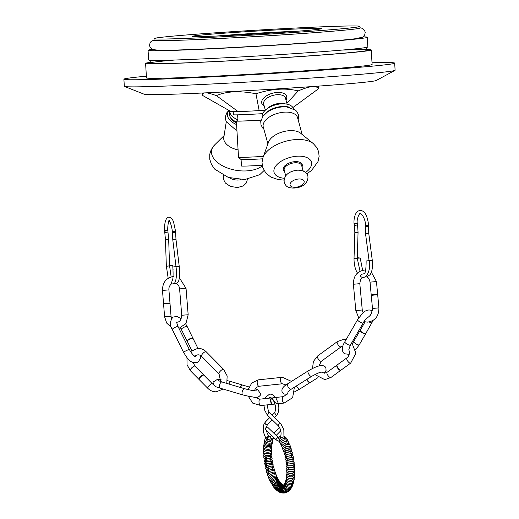 <?xml version="1.0" encoding="UTF-8"?>
<svg xmlns="http://www.w3.org/2000/svg" width="519" height="519" viewBox="0 0 519 519"><rect width="100%" height="100%" fill="white"/><g stroke="black" fill="none" stroke-linecap="round" stroke-linejoin="round"><path stroke-width="0.78" d="M360.244 330.201A3.231 0.843 30 0 0 360.218 330.233A3.231 0.843 30 0 0 362.054 332.244A3.231 0.843 30 0 0 365.434 333.626A3.231 0.843 30 0 0 365.824 333.464A3.231 0.843 30 0 0 365.837 333.425M360.05 330.532A3.231 0.843 30 0 0 360.024 330.59A3.231 0.843 30 0 0 361.977 332.608A3.231 0.843 30 0 0 365.266 333.925A3.231 0.843 30 0 0 365.61 333.814A3.231 0.843 30 0 0 365.648 333.762M337.311 364.844A3.231 1.246 53.9 0 0 337.259 364.883A3.231 1.246 53.9 0 0 337.707 367.556A3.231 1.246 53.9 0 0 341.067 370.105A3.231 1.246 53.9 0 0 341.113 370.066M336.987 365.071A3.231 1.246 53.9 0 0 336.889 365.175A3.231 1.246 53.9 0 0 337.441 367.75A3.231 1.246 53.9 0 0 340.672 370.371A3.231 1.246 53.9 0 0 340.795 370.3M307.021 379.272A3.231 1.291 57.8 0 0 310.096 382.458A3.231 1.291 57.8 0 0 310.388 382.373A3.231 1.291 57.8 0 0 310.446 382.334M306.742 379.447A3.231 1.291 57.8 0 0 309.817 382.633A3.231 1.291 57.8 0 0 309.966 382.613A3.231 1.291 57.8 0 0 310.115 382.548M271.703 398.034A3.231 1.505 83.9 0 0 270.97 401.122A3.231 1.505 83.9 0 0 272.812 404.275A3.231 1.505 83.9 0 0 272.89 404.262M271.58 397.943A3.231 1.505 83.9 0 0 270.652 401.161A3.231 1.505 83.9 0 0 272.28 404.301A3.231 1.505 83.9 0 0 272.501 404.307M158.023 50.304A103.508 2.348 -3.4 0 0 160.034 50.33A103.508 2.348 -3.4 0 0 289.33 44.121A103.508 2.348 -3.4 0 0 355.379 38.73A103.508 2.348 -3.4 0 0 357.273 38.477M359.829 38.062A103.515 2.348 176.6 0 1 257.787 46.12A103.515 2.348 176.6 0 1 155.531 50.2M154 38.614L154.098 40.229A103.177 2.342 -3.4 0 0 288.655 34.468A103.177 2.342 -3.4 0 0 360.082 27.987L359.985 26.378A103.177 2.342 -3.4 0 0 256.853 30.16A103.177 2.342 -3.4 0 0 154 38.614A103.177 2.342 -3.4 0 0 288.558 32.853A103.177 2.342 -3.4 0 0 359.985 26.378M229.177 110.566A17.763 10.023 8.9 0 0 236.58 124.573M229.632 110.826L229.32 112.831A16.147 9.108 8.9 0 0 229.69 115.808L230.189 117.073A15.414 8.7 8.9 0 0 236.489 122.971M229.742 177.9A9.044 5.099 8.9 0 0 240.861 179.645M226.297 121.654L223.793 137.567A17.763 10.023 8.9 0 0 238.085 149.913M228.879 110.398L226.842 112.753L225.512 116.25L225.674 119.863L226.31 121.686L235.594 129.776A17.763 10.023 8.9 0 0 236.924 130.301M263.302 115.906A17.763 9.361 -15.4 0 1 267.253 112.169A17.763 9.361 -15.4 0 1 286.514 106.875L295.493 110.112L296.725 111.377L298.334 114.452L298.548 118.001L298.12 119.766M284.114 180.119L278.028 179.548L270.821 177.044L265.793 173.048L262.549 167.021L262.024 162.369L263.016 157.4L268.57 142.057A17.763 9.361 -15.4 0 1 269.848 139.721A17.763 9.361 -15.4 0 1 284.983 131.294A17.763 9.361 -15.4 0 1 300.663 133.234L313.275 143.581L316.759 147.487L318.588 151.587L319.12 156.427L318.011 161.584L311.64 170.349L306.761 173.891M267.908 143.88L263.263 126.986A17.763 9.361 -15.4 0 1 264.755 121.199A17.763 9.361 -15.4 0 1 282.965 112.279A17.763 9.361 -15.4 0 1 297.517 117.573L302.162 134.466M276.893 32.71A64.583 1.466 176.6 0 1 192.653 36.414A64.583 1.466 176.6 0 1 256.905 31.036A64.583 1.466 176.6 0 1 321.345 28.766A64.583 1.466 176.6 0 1 276.893 32.71M146.364 76.176A135.628 3.075 -3.4 0 0 123.898 79.212L124.32 86.303A135.628 3.075 -3.4 0 0 124.489 86.446L144.36 94.296A116.237 2.634 -3.4 0 0 295.811 87.685A116.237 2.634 -3.4 0 0 376.152 80.529L394.946 70.376A135.628 3.075 -3.4 0 0 395.102 70.214L394.68 63.123A135.628 3.075 -3.4 0 0 372.013 62.767M124.489 86.446A135.628 3.075 -3.4 0 0 301.208 78.732A135.628 3.075 -3.4 0 0 394.946 70.376M123.898 79.212A135.628 3.075 -3.4 0 0 300.786 71.641A135.628 3.075 -3.4 0 0 394.68 63.123M150.114 62.384A113.025 2.563 -3.4 0 0 145.605 63.37L146.462 77.876A113.025 2.563 -3.4 0 0 293.871 71.564A113.025 2.563 -3.4 0 0 372.117 64.466L371.254 49.967A113.025 2.563 -3.4 0 0 366.654 49.513M145.605 63.37A113.025 2.563 -3.4 0 0 293.008 57.058A113.025 2.563 -3.4 0 0 371.254 49.967M152.099 49.376A109.794 2.491 -3.4 0 0 148.058 50.291L148.635 59.957A109.794 2.491 -3.4 0 0 291.827 53.827A109.794 2.491 -3.4 0 0 367.835 46.931L367.264 37.264A109.794 2.491 -3.4 0 0 363.144 36.836M148.058 50.291A109.794 2.491 -3.4 0 0 291.25 44.16A109.794 2.491 -3.4 0 0 367.264 37.264M234.925 111.65L234.316 111.643A28.415 0.642 -3.4 0 0 234.925 111.65L247.823 111.228A28.415 0.642 -3.4 0 0 249.594 111.144L247.823 111.228M241.088 159.573A23.413 0.532 -3.4 0 0 241.095 159.586A23.413 0.532 -3.4 0 0 262.569 158.827M263.373 156.407A25.833 0.584 176.6 0 1 238.532 157.315A25.833 0.584 176.6 0 1 238.526 157.302L236.372 121.044A25.833 0.584 -3.4 0 0 260.999 120.168M237.974 120.745A25.833 0.584 -3.4 0 0 236.372 121.044M241.088 159.58L241.471 166.015A23.413 0.532 -3.4 0 0 262.186 165.314M237.624 114.842L237.987 120.946A24.218 0.551 -3.4 0 0 261.012 120.129M233.226 111.63L233.414 114.751A28.415 0.642 -3.4 0 0 262.698 113.655M234.316 111.643L230.994 111.604L202.695 95.496L202.442 94.484L203.552 92.953M265.248 110.275L249.594 111.144M206.283 92.83C208.683 93.096 212.057 94.036 216.397 95.639C226.686 91.188 239.869 90.559 255.958 93.751C271.606 88.736 285.684 87.795 298.204 90.929C309.901 85.888 316.622 85.187 318.381 88.833L318.407 86.115M266.273 109.392L268.874 107.316A11.301 5.956 -15.4 0 1 279.449 103.437A11.301 5.956 -15.4 0 1 282.641 103.528L285.937 103.982A16.147 8.512 164.6 0 0 281.376 103.852A16.147 8.512 164.6 0 0 266.273 109.392A16.147 8.512 164.6 0 0 262.27 117.268M255.958 93.751L259.169 110.683M286.897 103.3L298.204 90.929M229.69 115.808A16.147 9.108 8.9 0 0 236.43 122.062M237.923 119.915A16.147 9.108 -171.1 0 1 229.67 110.852M264.761 114.212A16.147 8.512 -15.4 0 1 282.109 106.499A16.147 8.512 -15.4 0 1 289.699 107.355M293.404 108.705A16.147 8.512 164.6 0 0 285.937 103.982M318.381 88.833L292.891 107.556M216.397 95.639L238.247 111.682M267.363 438.756L267.227 439.1L267.363 438.756C267.583 437.439 268.407 436.823 269.854 436.907L270.399 436.654L270.165 438.01L272.689 438.931L270.451 440.099L267.24 439.139M271.022 436.025L267.707 436.726L265.89 438.25A0.804 0.448 37.4 0 0 266.059 438.899A0.804 0.448 37.4 0 0 266.831 439.34A0.804 0.448 37.4 0 0 267.181 439.217A0.804 0.448 37.4 0 0 267.227 439.1M266.461 438.185L269.03 436.518M269.426 442.026C271.041 441.799 271.041 441.799 269.426 442.026M265.812 437.64L265.001 438.892C263.678 443.505 272.663 444.653 272.741 441.195L272.605 439.308L272.008 439.496M278.431 438.471A0.804 0.603 -1.9 0 1 280.033 438.51A0.804 0.603 -1.9 0 1 278.431 438.471M267.116 404.878L268.284 410.555L269.608 412.819L268.693 412.553L267.298 415.07L278.573 426.067C281.026 429.622 281.668 433.281 280.494 437.03L280.033 438.516M172.087 280.935L171.315 283.698C173.242 284.276 174.553 283.672 175.247 281.882C176.518 278.418 176.778 273.325 176.025 266.61L172.821 267C173.346 275.44 173.093 280.091 172.074 280.954L172.152 280.896M168.175 278.262L166.333 265.858L165.438 239.369L164.62 230.929C164.27 227.16 164.731 216.838 169.265 217.163C171.562 218.051 173.035 219.842 173.677 222.521L175.513 231.078L174.3 231.584L172.282 231.15C171.834 225.856 169.369 219.822 168.863 220.354L169.084 220.38M165.879 231.065C164.225 231.072 164.244 230.864 165.944 230.43L167.819 230.488C167.403 227.932 168.403 220.588 169.291 220.316M169.557 265.494L172.756 265.456L169.557 265.637M176.032 266.669L179.217 266.325C179.944 272.806 179.723 277.795 178.555 281.304L176.46 283.556C178.27 284.646 179.315 286.417 179.6 288.875L186.042 288.356L188.17 314.748L185.964 323.447L178.964 328.404M176.006 266.708L172.788 239.856L172.282 231.15M363.19 322.941A3.231 0.843 -150 0 1 358.921 321.371A3.231 0.843 -150 0 1 357.597 319.71L344.817 341.852A3.231 0.843 -150 0 0 346.141 343.513A3.231 0.843 -150 0 0 350.409 345.083L363.19 322.941C364.332 320.684 366.265 318.569 369.003 316.59L370.488 315.098L371.559 312.938L372.48 308.468L378.909 307.871C378.889 316.376 375.01 321.138 367.277 322.143L364.033 321.605M371.345 272.131L376.457 281.545L370.028 282.148C369.424 279.19 368.321 277.425 366.719 276.854L369.788 274.94C372.032 272.488 372.863 267.59 372.279 260.233L368.737 233.252L368.626 225.084C367.355 215.619 364.734 210.792 360.776 210.604C354.613 209.942 353.549 220.627 354.101 223.897L354.367 225.48L357.552 224.948L357.286 223.365C356.332 218.862 359.959 212.07 360.199 213.815C361.496 212.582 365.85 220.147 365.402 224.896L365.298 226.381L368.516 226.608M362.015 274.188C360.322 274.934 360.03 275.81 361.14 276.815C365.545 279.884 371.15 271.567 369.333 260.57L366.135 260.992C366.096 270.003 365.285 274.279 363.696 273.824L362.015 274.188M340.866 370.196A3.231 1.246 53.9 0 0 341.054 370.112L350.682 363.092L355.878 353.199L351.811 342.657M350.682 363.092A3.231 1.246 53.9 0 1 350.37 363.196A3.231 1.246 53.9 0 1 347.542 360.887A3.231 1.246 53.9 0 1 346.88 357.876L337.253 364.889A3.231 1.246 53.9 0 0 337.116 365.039M348.833 349.203L349.436 352.589C349.222 355.093 348.372 356.858 346.88 357.876M272.494 404.236A3.231 1.499 83.9 0 0 272.76 404.275A3.231 1.499 83.9 0 0 272.806 404.275L275.038 404.035M274.564 412.728L276.218 415.317L276.893 414.96C279.773 411.08 278.813 405.021 278.002 402.653L275.92 398.008C273.785 397.398 272.546 397.535 272.19 398.417C273.169 399.611 275.9 405.067 277.925 403.205M288.382 391.287L287.468 393.707L283.491 396.639A3.231 1.499 83.9 0 0 282.336 399.961A3.231 1.499 83.9 0 0 284.133 403.062A3.231 1.499 83.9 0 0 284.178 403.055L278.275 403.691M242.847 385.13A3.231 1.466 106.6 0 0 242.775 385.104A3.231 1.466 106.6 0 0 242.47 385.085M177.18 322.182L176.804 322.286M192.86 338.077A3.231 0.714 153.8 0 0 192.834 338.038L193.029 338.433A3.231 0.714 153.8 0 0 193.016 338.388A3.231 0.714 153.8 0 0 192.971 338.336M187.197 341.184A3.231 0.714 153.8 0 0 187.216 341.236A3.231 0.714 153.8 0 0 187.236 341.281L187.048 340.892A3.231 0.714 153.8 0 0 187.061 340.938M223.105 389.055L216.326 391.806C213.095 391.884 210.279 390.749 207.892 388.394A3.231 1.122 135.3 0 1 209.397 385.325A3.231 1.122 135.3 0 1 212.479 383.852L203.948 375.243A3.231 1.122 135.3 0 0 203.818 375.153M199.277 379.661L199.277 379.661A3.231 1.122 135.3 0 0 199.361 379.791L207.892 388.394M280.532 429.79L279.572 427.422L273.876 433.151M276.225 439.95L275.972 439.009L278.1 437.42L278.482 437.64L267.499 427.092C265.786 427.319 265.164 428.162 265.631 429.622L276.225 439.95L279.293 441.422M310.174 382.451A3.231 1.291 57.8 0 0 310.381 382.373L317.939 377.624M365.045 321.884L360.218 330.246A3.231 0.843 30 0 0 360.192 330.324M365.752 333.535A3.231 0.843 30 0 0 365.811 333.47L373.213 320.379M357.28 257.696L360.199 258.047L357.26 258.222M355.015 223.903C353.647 223.974 353.9 223.819 355.768 223.442L357.286 223.365M365.798 224.539C365.11 225.155 365.752 225.493 367.731 225.544L368.626 225.103M164.607 316.811L171.043 316.292L170.011 303.433L163.563 303.952L164.607 316.811L166.696 323.097L171.406 327.457M170.011 303.433L169.979 303.077L163.537 303.596L162.479 290.426C162.538 282.362 166.275 277.717 173.677 276.484M197.921 348.346L193.01 338.382A3.231 0.714 153.8 0 0 189.798 339.179A3.231 0.714 153.8 0 0 187.216 341.249L191.764 350.468M181.365 329.37A3.231 0.714 153.8 0 1 183.947 327.307A3.231 0.714 153.8 0 1 187.158 326.516L192.841 338.044A3.231 0.714 153.8 0 0 189.643 338.868A3.231 0.714 153.8 0 0 187.048 340.892L180.56 327.904M203.999 375.295A3.231 1.122 135.3 0 0 203.961 375.25A3.231 1.122 135.3 0 0 200.107 377.592A3.231 1.122 135.3 0 0 199.367 379.804A3.231 1.122 135.3 0 0 199.413 379.837M203.727 375.01A3.231 1.122 135.3 0 0 203.636 374.939A3.231 1.122 135.3 0 0 199.873 377.352A3.231 1.122 135.3 0 0 199.062 379.473A3.231 1.122 135.3 0 0 199.134 379.564M249.003 386.96L242.762 385.104A3.231 1.466 106.6 0 0 240.537 387.498M242.47 385.014A3.231 1.466 106.6 0 0 242.263 384.988A3.231 1.466 106.6 0 0 240.232 387.408M377.689 294.734L371.254 295.337L371.221 294.974L372.811 294.662L377.657 294.37L378.909 307.871M229.048 35.48A39.1 0.889 176.6 0 1 245.059 34.299A39.1 0.889 176.6 0 1 285.093 32.152M224.104 135.589L214.632 144.931A27.818 15.693 8.9 0 0 225.188 167.092A27.818 15.693 8.9 0 0 262.283 165.885M290.724 182.694A7.266 3.828 -15.4 0 1 302.947 179.775A7.266 3.828 -15.4 0 1 297.692 186.944A7.266 3.828 -15.4 0 1 290.724 182.694M285.735 175.831L284.224 170.323A9.044 4.768 -15.4 0 1 284.983 167.378A9.044 4.768 -15.4 0 1 294.254 162.83A9.044 4.768 -15.4 0 1 301.656 165.529L303.174 171.043M284.587 171.646A9.848 5.19 -15.4 0 1 284.088 166.664A9.848 5.19 -15.4 0 1 296.077 161.617A9.848 5.19 -15.4 0 1 302.019 166.852M284.457 178.289A19.378 10.211 -15.4 0 1 275.699 166.086A19.378 10.211 -15.4 0 1 303.959 156.647A19.378 10.211 -15.4 0 1 305.529 172.496M263.016 157.4A27.818 14.662 -15.4 0 1 265.021 153.741A27.818 14.662 -15.4 0 1 288.72 140.539A27.818 14.662 -15.4 0 1 313.275 143.581M297.484 31.237A53.567 1.213 -3.4 0 0 216.637 36.038M174.858 60.016A109.794 2.491 -3.4 0 0 167.313 63.467A109.794 2.491 -3.4 0 0 292.015 57.051A109.794 2.491 -3.4 0 0 341.807 50.096M265.345 110.184L263.678 104.137A11.301 5.956 -15.4 0 1 277.049 94.705A11.301 5.956 -15.4 0 1 285.476 98.149L287.137 104.196M285.988 99.998A12.917 6.805 164.6 0 0 277.036 92.46A12.917 6.805 164.6 0 0 263.646 98.085A12.917 6.805 164.6 0 0 264.19 105.993M278.573 426.067C278.249 424.25 279.001 423.478 280.824 423.757L283.841 429.706L283.945 436.829M266.091 438.004L264.898 436.142L263.587 432.398L263.224 429.79L263.38 426.313L263.937 424.257L265.287 422.09C264.8 423.9 265.514 424.704 267.434 424.484L266.507 427.228M166.333 265.858L167.728 266.176L169.564 265.747L171.147 276.906M165.438 239.369L166.833 239.687L168.669 239.259L167.819 230.481M164.841 232.499L168.039 232.051M172.788 239.856L175.993 239.473L175.513 231.091M172.302 232.668L175.532 232.629M363.144 312.892L362.262 309.986L355.833 310.583L358.746 317.888M362.262 309.986L359.816 283.666L353.381 284.263C353.407 275.751 357.286 270.996 365.019 269.99L365.785 270.023M336.928 365.123L327.139 372.253A3.231 1.246 53.9 0 0 327.8 375.269A3.231 1.246 53.9 0 0 330.629 377.579A3.231 1.246 53.9 0 0 330.94 377.475L324.81 379.642L314.858 374.556M318.867 366.012L321.397 361.211A3.231 1.246 -126.1 0 1 318.491 359.336A3.231 1.246 -126.1 0 1 317.596 355.989L313.385 361.464L312.509 368.509M321.397 361.211L341.139 346.828A3.231 1.246 -126.1 0 1 338.232 344.953A3.231 1.246 -126.1 0 1 337.337 341.606L343.468 339.445L346.089 339.653M271.534 397.911L260.181 399.124A3.231 1.499 83.9 0 0 259.026 402.446A3.231 1.499 83.9 0 0 260.823 405.553A3.231 1.499 83.9 0 0 260.862 405.547L252.753 403.14L248.316 396.295M254.505 390.768L255.114 389.153L256.71 387.239L259.072 386.259A3.231 1.499 -96.1 0 1 257.236 383.21A3.231 1.499 -96.1 0 1 258.391 379.837A3.231 1.499 -96.1 0 1 258.436 379.837M259.072 386.259L282.388 383.775A3.231 1.499 -96.1 0 1 280.552 380.719A3.231 1.499 -96.1 0 1 281.7 377.352A3.231 1.499 -96.1 0 1 281.746 377.345M242.373 384.988L231.182 381.66A3.231 1.466 106.6 0 0 228.944 384.054M221.023 379.48L217.662 379.22L213.069 382.101C213.309 387.252 217.526 386.96 220.166 388.18A3.231 1.466 -73.4 0 1 219.556 385.137A3.231 1.466 -73.4 0 1 222.009 381.99L218.447 380.661M220.166 388.18L242.782 394.907A3.231 1.466 -73.4 0 1 242.172 391.864A3.231 1.466 -73.4 0 1 244.618 388.718C250.58 390.269 254.589 390.982 256.639 390.865M181.196 318.731L176.96 316.467L172.866 317.077C169.694 321.689 169.505 325.841 172.308 329.52A3.231 0.714 -26.2 0 1 173.696 328.112A3.231 0.714 -26.2 0 1 178.101 326.659C176.895 323.558 176.473 321.988 176.836 321.949L176.233 322.584M172.308 329.52L183.726 352.68A3.231 0.714 -26.2 0 1 185.114 351.279A3.231 0.714 -26.2 0 1 189.519 349.825C191.816 353.744 193.762 355.95 195.358 356.43M179.6 288.875L181.728 315.267L188.17 314.748M169.979 303.07L168.915 289.9L162.479 290.426M203.675 374.965L194.995 366.206A3.231 1.122 135.3 0 0 191.913 367.686A3.231 1.122 135.3 0 0 190.408 370.754L187.028 364.747L186.983 357.734M223.65 369.405L206.173 351.765A3.231 1.122 -44.7 0 0 205.738 351.629A3.231 1.122 -44.7 0 0 202.682 353.666A3.231 1.122 -44.7 0 0 201.58 356.313L219.063 373.952A3.231 1.122 -44.7 0 1 220.166 371.312A3.231 1.122 -44.7 0 1 223.222 369.275A3.231 1.122 -44.7 0 1 223.65 369.405L227.153 375.912L226.79 383.411M296.485 385.896A3.231 1.291 57.8 0 0 299.852 388.997L294.662 391.8M308.234 370.877L287.682 383.801A3.231 1.291 -122.2 0 0 287.948 386.584A3.231 1.291 -122.2 0 0 291.12 389.269L311.672 376.346A3.231 1.291 -122.2 0 1 308.5 373.661A3.231 1.291 -122.2 0 1 308.234 370.877C314.618 367.238 322.799 362.904 325.848 367.647L326.088 370.404L324.239 373.187M360.03 330.577L353.673 341.586A3.231 0.843 30 0 0 356.047 343.928A3.231 0.843 30 0 0 359.265 344.811L355.638 349.761M369.178 321.981A3.231 0.843 30 0 0 372.045 322.675M369.333 260.59L372.279 260.233M357.721 273.623C355.184 269.445 353.952 264.327 354.029 258.287L355.762 258.793L357.26 258.384L358.065 232.285L357.552 224.948M354.029 258.287L354.84 232.181L356.572 232.694L358.065 232.285M369.074 260.655L365.538 233.673L368.737 233.252M365.843 333.406L365.61 333.814M360.257 330.181L360.024 330.59M341.165 370.008L340.672 370.371M337.382 364.812L336.889 365.175M310.511 382.276L309.966 382.613M273.026 404.217L272.28 404.301M355.379 38.73L362.638 37.16L364.669 35.071L365.201 32.515L364.662 30.576L362.223 28.298L360.069 27.767M154.078 40.002L151.133 41.436L150.075 42.824L149.55 45.38L150.095 47.326L152.541 49.59L160.034 50.33M223.631 175.552L223.455 179.302L225.402 183.051L230.455 186.418L237.423 187.547L243.379 185.899L246.428 182.889L247.401 179.289M214.632 144.931L211.233 149.576L209.741 154.214L209.747 159.288L211.48 164.517L214.775 169.175L228.36 177.466L244.767 179.561L259.727 174.702L264.028 170.569M285.722 175.857C288.032 172.704 291.957 170.809 297.484 170.174C303.544 170.057 306.041 172.691 306.489 173.521C308.487 175.584 308.461 178.53 306.418 182.364C301.98 189.331 287.189 189.61 285.521 184.745C283.601 182.37 283.672 179.412 285.722 175.857M267.253 112.169L262.906 116.314L260.746 121.465L260.992 124.813L262.595 127.888L263.866 129.186M367.089 47.229C366.077 48.15 366.129 49.058 367.251 49.954M149.576 62.883C150.562 62.286 150.51 61.378 149.414 60.165M241.095 159.586L238.532 157.315M202.358 93.011L202.442 94.484M266.578 439.275L266.675 440.255L267.947 441.384L269.886 441.669L271.028 441.059L271.119 439.937M272.605 439.334L272.741 438.879M285.32 437.043L284.062 436.297M280.824 435.999L278.956 437.063L278.418 438.561M286.78 438.782L286.494 438.017L283.335 436.894C279.91 438.218 278.651 439.982 279.579 442.175L279.988 442.675M266.532 430.504L267.129 433.118L268.842 436.245M169.564 265.747L168.669 239.259M174.306 283.283L176.538 283.601M172.756 265.456L172.827 266.974M172.84 267.188L173.099 270.003M179.217 266.325L175.993 239.473M359.816 283.666L360.491 279.663L362.522 277.217M370.028 282.148L371.221 294.967M376.457 281.545L377.65 294.364M355.833 310.583L353.381 284.263M371.254 295.324L372.48 308.468M327.139 372.253L324.557 373.187L321.293 372.071M341.139 346.828L342.942 346.004M317.596 355.989L337.337 341.606M340.73 370.345L330.94 377.475M283.491 396.639L275.557 397.483M260.181 399.124L257.489 398.56L255.99 397.34M291.516 381.394L282.388 377.3L258.391 379.837L251.786 382.97L248.134 389.639M284.178 403.055L292.638 397.651L294.403 387.206M282.388 383.775L285.969 384.955M272.397 404.314L260.862 405.547M231.182 381.66L227.4 380.661M255.283 388.854L257.982 389.912L260.895 394.459C257.229 399.656 254.051 396.568 250.683 396.743L242.782 394.907M222.009 381.99L244.618 388.718M187.158 326.516L185.659 323.882M200.444 355.424L200.34 358.713L198.018 362.126C191.615 364.241 189.286 359.816 187.314 358.116L183.726 352.68M178.101 326.659L189.519 349.825M171.043 316.292L171.504 318.348M181.728 315.267C181.326 319.743 179.788 322.052 177.135 322.189M186.042 288.356L179.366 277.782M168.915 289.9C168.669 287.507 169.577 285.444 171.633 283.711M199.088 379.512L190.408 370.754M212.479 383.852L213.504 384.663M219.063 373.952L220.607 381.543M194.995 366.206L193.146 362.509M190.479 351.551L197.733 348.353C200.97 348.275 203.779 349.41 206.173 351.765M201.58 356.313C199.264 354.218 196.915 354.334 194.534 356.67M280.773 430.783L276.186 435.402M273.915 437.699L272.689 438.931M271.599 435.441L270.399 436.654M268.712 398.216L269.653 397.476L270.814 397.509L273.312 399.922L275.362 405.54L275.355 410.814L274.512 412.78L272.086 415.226M269.809 417.523L265.287 422.09M276.854 414.999L274.395 417.484M272.125 419.78L267.583 424.36M269.588 412.793L280.824 423.757M275.92 398.008C273.889 395.115 271.735 393.843 269.445 394.206L265.261 397.658L264.833 398.631M267.298 415.07L264.813 410.432L263.899 405.222M310.038 382.587L299.852 388.997M321.968 371.974C320.521 371.941 317.09 373.395 311.672 376.346M287.682 383.801C282.887 386.61 281.071 389.419 282.245 392.228L284.276 394.038L287.117 394.291M291.12 389.269L288.026 391.67M365.623 333.801L359.265 344.811M357.597 319.71L361.918 314.04C365.188 310.174 368.704 309.09 372.467 310.784M344.817 341.852C341.612 347.023 341.476 350.987 344.402 353.744L349.19 354.36M350.409 345.083L348.839 349.397M352.511 343.383L353.673 341.586M362.632 270.243L360.199 258.047M366.719 276.854L364.993 276.796M360.024 271.197L357.26 258.384M354.84 232.181L354.367 225.48M365.538 233.673L365.298 226.381M163.563 303.952L163.537 303.596M199.458 379.869L199.062 379.473M204.032 375.341L203.636 374.939M242.963 385.195L242.263 384.988M266.902 459.399L265.371 459.802L265.222 458.601L267.94 458.517M270.691 457.94L270.84 459.14M264.625 458.368L264.022 459.354C263.899 460.269 265.527 460.489 268.913 460.016C271.443 459.607 272.481 459.062 272.04 458.381L271.398 457.622M267.168 461.41L265.514 461.793L265.306 460.392L268.823 460.029M270.269 459.756L271.028 459.555C270.503 459.782 270.568 460.249 271.236 460.956M265.112 460.217L264.275 461.255C263.308 462.961 273.922 461.287 272.267 460.087L271.463 459.354M267.486 463.422L265.644 463.778C266.429 463.156 266.338 462.63 265.378 462.221L271.476 461.17C270.684 461.748 270.775 462.273 271.742 462.734M266.552 461.949L265.293 462.202L264.58 463.156C264.761 463.947 265.741 464.07 267.519 463.532C270.97 463.246 272.644 462.669 272.54 461.793L271.32 461.157M266.494 465.653L264.93 465.056C263.827 463.778 273.857 461.955 272.851 463.499L272.177 464.486M267.57 463.837L265.793 464.103C266.552 464.414 266.649 464.914 266.085 465.608L271.988 464.447C271.223 464.135 271.126 463.636 271.69 462.942L267.57 463.837M266.357 467.638L265.326 466.938C263.853 465.634 274.24 463.409 273.202 465.186L272.773 466.14M267.992 465.828L266.351 466.023L266.643 467.334L269.731 466.458M272.183 466.101L271.891 464.79M266.623 469.526L265.76 468.806C264.781 467.223 273.863 464.907 273.597 466.853L273.305 467.781M268.453 467.794L266.909 467.937L267.181 469.033L269.478 468.183M272.449 467.723L272.177 466.626M267 471.369L266.247 470.642C264.677 468.819 275.128 466.438 274.026 468.495L273.844 469.39M268.959 469.734L267.486 469.831L267.733 470.701L269.212 469.967M272.786 469.306L272.54 468.436M267.447 473.166L266.766 472.446C264.022 471.803 274.999 467.197 274.493 470.097L274.395 470.954M269.51 471.628L268.096 471.687L268.291 472.335M273.169 470.85L272.968 470.201L272.17 470.752M267.96 474.924L267.33 474.21C266.669 471.434 274.785 469.442 274.986 471.654L274.966 472.478M269.147 473.568L268.719 473.503L268.868 473.938M268.518 476.63L267.934 475.929C266.208 473.841 275.557 470.324 275.511 473.153L275.557 473.944M269.127 478.278L268.57 477.597C267.24 474.924 275.836 471.726 276.069 474.6L276.16 475.346M269.776 479.867L269.238 479.206C266.896 477.298 276.251 472.621 276.64 475.975L276.776 476.682M270.464 481.392L269.945 480.75C267.7 478.207 276.633 474.074 277.23 477.272L277.406 477.934M271.19 482.845L270.684 482.229C268.589 479.634 276.296 475.138 277.84 478.492L278.041 479.102M271.95 484.221L271.456 483.637C269.264 479.932 277.95 476.559 278.456 479.621L278.684 480.179M272.747 485.525L272.254 484.967C270.191 480.698 278.236 477.668 279.079 480.652L279.319 481.158M273.578 486.738L273.085 486.219C270.302 482.612 278.606 478.297 279.696 481.587L279.949 482.034M274.447 487.873L273.954 487.386C270.814 485.667 277.393 478.641 280.305 482.411L280.558 482.793M275.362 488.917L274.856 488.47C272.131 485.998 276.945 479.777 280.896 483.118L281.149 483.442M276.316 489.871L275.797 489.469C272.663 486.965 277.756 480.393 281.46 483.708L281.694 483.974M277.321 490.727L276.789 490.364C273.189 487.711 278.521 481.042 281.979 484.182L282.193 484.383M278.392 491.48L277.834 491.169C273.688 488.236 279.267 481.703 282.44 484.538L282.621 484.675M279.533 492.109L278.943 491.856C277.159 490.403 276.646 488.82 277.406 487.12C279.747 484.221 281.551 483.442 282.823 484.778L282.972 484.863M280.753 492.602L280.13 492.414C276.867 491.597 276.478 484.188 283.121 484.921L283.225 484.96M282.051 492.92L281.395 492.823C278.898 491.37 277.983 489.839 278.658 488.236C280.247 485.194 281.798 484.104 283.322 484.986L283.374 484.999M283.659 493.005L282.725 493.044C279.196 491.83 278.463 489.508 280.519 486.076L283.439 485.006C279.332 484.688 278.45 493.348 284.101 493.05L284.782 492.927M286.112 492.583L285.203 492.875C282.485 492.505 281.084 491.707 280.993 490.481C279.799 490.247 281.532 484.461 283.458 484.999L283.458 484.999C280.111 487.302 281.616 490.507 281.681 490.267C281.901 491.558 283.322 492.343 285.943 492.622L287.357 492.031M288.48 491.298L286.65 492.233C284.127 492.018 282.712 491.292 282.407 490.053C281.363 489.138 281.746 487.438 283.556 484.947L283.634 484.902M289.472 490.436L287.325 491.72C281 491.058 282.089 486.53 283.711 484.83L283.828 484.733M290.342 489.456L287.967 491.084C283.588 490.449 282.245 488.288 283.932 484.61L284.081 484.454M291.094 488.392L288.577 490.325C284.055 489.534 282.602 487.516 284.204 484.266L284.373 484.052M291.756 487.25L289.141 489.449C285.262 489.3 283.718 487.412 284.509 483.792L284.697 483.507M292.333 486.031L292.106 486.692L289.673 488.457C285.872 488.288 284.256 486.537 284.827 483.189L285.028 482.839M292.833 484.746L292.651 485.44L290.153 487.347C286.417 487.185 284.749 485.55 285.152 482.456L285.353 482.047M293.261 483.39L293.131 484.123L290.595 486.141C286.936 486.069 285.229 484.558 285.456 481.6L285.664 481.132M293.624 481.969L293.54 482.735L290.984 484.824C287.383 484.811 285.638 483.416 285.748 480.633L285.956 480.107M293.929 480.484L293.897 481.282L291.328 483.416C287.695 483.371 285.917 482.086 286.008 479.562L286.216 478.985M294.176 478.933L294.189 479.764L291.62 481.917C288.026 481.937 286.228 480.756 286.235 478.388L286.449 477.765M291.639 478.732L289.602 478.622M294.357 477.324L294.429 478.181L291.86 480.335C288.103 480.27 286.293 479.199 286.43 477.13L286.644 476.455M292.411 476.896L289.167 476.805M289.531 475.229L289.868 475.19M291.133 475.261L291.659 475.391M294.481 475.664L294.617 476.546L292.048 478.674C288.532 478.778 286.709 477.817 286.579 475.787L286.799 475.073M292.891 475.008L291.892 475.359L288.895 474.982M294.545 473.957L294.747 474.859L292.178 476.948C288.253 476.87 286.423 476.014 286.689 474.366L286.923 473.62M293.19 473.075L291.976 473.562C289.777 473.562 288.577 473.334 288.363 472.893M294.545 472.206L294.824 473.12L292.262 475.151C289.057 475.404 287.221 474.651 286.754 472.887L287.007 472.102M292.943 471.252L293.261 471.466L292.002 471.719C289.673 471.777 288.46 471.615 288.363 471.226L288.538 471.33M294.487 470.415L294.85 471.343L292.288 473.309C288.447 473.419 286.611 472.764 286.773 471.349L287.052 470.532M292.301 469.455L293.28 469.792L293.267 469.358L291.97 469.818C290.03 469.987 288.804 469.883 288.292 469.5L288.305 469.935L289.051 469.598M294.364 468.592L294.824 469.526C294.889 470.389 294.033 471.018 292.255 471.408C287.928 471.421 286.099 470.869 286.754 469.76L287.059 468.91M291.886 467.885L288.162 467.729L288.194 468.372C289.686 467.749 291.38 467.651 293.267 468.093L293.229 467.444L291.886 467.885M294.169 466.75L294.74 467.684C294.85 468.488 293.994 469.092 292.171 469.474C288.382 469.701 286.553 469.254 286.683 468.138L287.033 467.249M293.229 466.36L293.157 465.498L287.954 465.926L288.026 466.795M293.897 464.894L294.61 465.809C295.019 466.36 294.163 466.925 292.035 467.509C288.778 467.989 286.955 467.645 286.566 466.477L286.981 465.562M293.164 464.615L293.047 463.519L287.675 464.103L287.792 465.193M293.507 463.032L294.435 463.921C294.798 464.511 293.936 465.043 291.847 465.517C288.953 466.14 287.137 465.9 286.404 464.79L286.91 463.843M293.079 462.838L292.904 461.534L287.318 462.28L287.5 463.584M292.807 461.203L294.202 462.027C294.312 462.779 293.449 463.272 291.607 463.512C288.674 464.194 286.877 464.057 286.203 463.097L286.877 462.092M292.995 461.034L292.761 459.542L286.877 460.476L287.117 461.962M291.308 461.501C288.006 462.325 286.216 462.286 285.95 461.385C286.624 459.6 294.85 458.738 293.923 460.119C294.039 460.885 293.17 461.346 291.308 461.501M290.679 457.901C287.059 458.232 285.385 458.822 285.658 459.685C285.664 460.522 286.968 460.567 289.583 459.815C293.988 458.751 292.722 459.847 293.598 458.219C293.644 457.447 292.671 457.343 290.679 457.901M292.567 457.596C291.808 458.212 291.905 458.738 292.859 459.172L286.689 460.308C287.461 459.659 287.364 459.133 286.397 458.731M290.666 457.907L293.034 457.044L293.229 456.331C293.079 455.585 292.1 455.442 290.29 455.903C287.357 456.201 285.703 456.895 285.327 457.985L286.819 458.627M291.976 455.851C291.438 456.136 291.535 456.603 292.275 457.265L286.572 458.459C287.104 458.206 287.001 457.732 286.274 457.051M292.022 455.663L292.807 454.456C293.125 453.84 292.139 453.658 289.849 453.924C286.91 454.307 285.281 455.098 284.95 456.305L285.852 457.018M291.438 454.138L291.717 455.345L286.326 456.616L286.04 455.41M291.879 453.742L292.346 452.6C292.547 451.945 291.548 451.738 289.362 451.971C286.203 452.562 284.594 453.457 284.535 454.65L285.301 455.364M290.893 452.458L291.153 453.444L285.995 454.793L285.735 453.814M291.548 451.88L291.847 450.784C291.717 450.012 290.711 449.772 288.83 450.051C285.294 450.966 283.711 451.958 284.088 453.029L284.769 453.742M290.335 450.803L290.556 451.569L289.115 451.64L285.599 453.003L285.379 452.244M291.133 450.057L291.302 448.993C291.146 448.202 290.134 447.929 288.259 448.176C285.638 448.585 284.088 449.675 283.608 451.452L284.23 452.153M287.896 450.258L289.771 449.188L289.939 449.726L288.545 449.765L285.145 451.258L284.97 450.719L286.845 450.576M290.646 448.28L290.718 447.255C290.484 446.418 289.466 446.119 287.649 446.353C283.666 447.826 282.148 449.013 283.102 449.921L283.666 450.602M288.655 448.118L289.187 447.599L289.304 447.942L287.935 447.942C285.521 448.766 284.418 449.311 284.633 449.571L284.516 449.233L285.054 449.311M290.115 446.548L290.102 445.562C290.27 444.9 289.239 444.575 287.007 444.588C283.802 445.574 282.323 446.859 282.557 448.442L283.089 449.11M288.46 446.256L287.292 446.178C285.184 446.898 284.114 447.488 284.081 447.962L284.107 447.832M289.531 444.867L289.446 443.92L286.326 442.889C285.035 442.649 280.701 445.75 281.999 447.034L282.492 447.676M287.967 444.562L286.611 444.478C284.6 445.172 283.562 445.821 283.491 446.431M288.901 443.245L288.759 442.344L285.619 441.267C282.57 442.194 281.168 443.667 281.415 445.691L281.882 446.308M286.838 442.824L283.335 444.18M288.233 441.688L288.039 440.832L284.879 439.723C281.785 440.741 280.422 442.311 280.811 444.433L281.259 445.01M285.664 441.26L282.991 442.363M287.526 440.203L287.279 439.385L284.12 438.263C280.623 439.651 279.313 441.319 280.195 443.258L280.623 443.797M284.094 439.924L282.933 440.436M268.226 439.742L266.61 440.125M270.84 441.254L269.666 440.125M264.898 439.638L264.619 440.313C263.315 444.485 272.494 445.756 272.462 442.22L272.533 441.695M269.685 441.695L267.59 441.189M264.56 441.098L264.294 441.799C263.847 446.431 272.546 446.379 272.222 443.343L272.254 442.772M264.288 442.616L264.028 443.349C263.289 447.423 272.546 447.644 272.008 444.562L272.008 443.946M264.074 444.193L263.814 444.958C262.549 447.942 271.664 449.512 271.839 445.86L271.8 445.211M263.918 445.827L263.658 446.619C262.153 449.22 271.431 450.803 271.709 447.242L271.619 446.554M263.827 447.514L263.555 448.332C264.366 452.296 273.202 450.654 271.619 448.695L271.482 447.975M263.795 449.246L263.503 450.09C262.212 452.49 271.697 453.282 271.573 450.207L271.379 449.46M263.821 451.017L263.503 451.887C262.076 453.911 272.605 454.67 271.58 451.764L271.314 451.005M265.67 453.651L265.092 453.924L265.073 453.385M270.088 453.171L270.114 453.71L269.692 453.535M263.912 452.821L263.555 453.723C264.165 456.486 272.131 455.442 271.625 453.372L271.288 452.6M266.519 455.423L265.151 455.857L265.099 455.098M265.365 455.195L265.994 455.299M270.23 454.741L270.282 455.5L268.79 455.254M264.074 454.657L263.665 455.578C262.543 457.979 273.857 456.577 271.716 455.02L271.294 454.242M266.682 457.401L265.241 457.816L265.151 456.837L267.103 456.96M270.431 456.331L270.522 457.31M264.301 456.506L263.821 457.46C263.62 459.802 273.318 458.056 271.852 456.694L271.333 455.916"/></g></svg>
